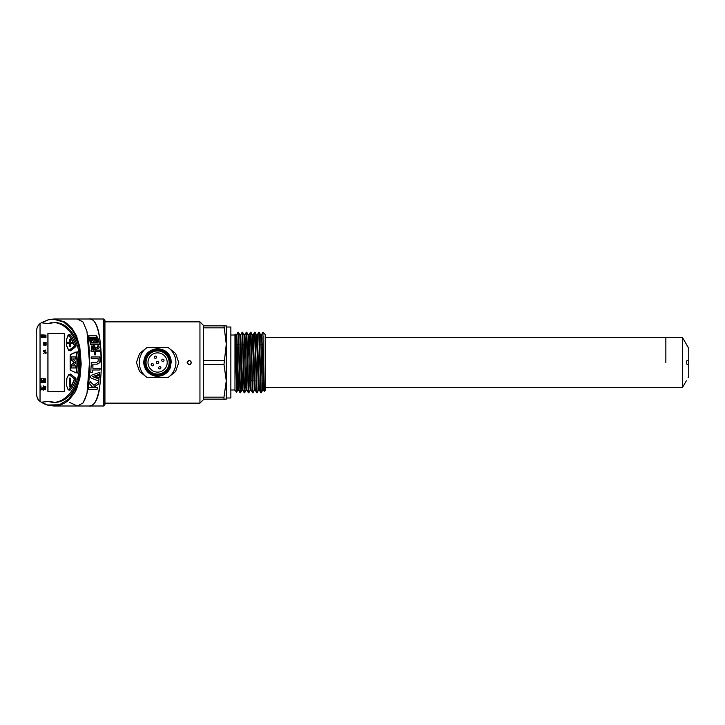 <?xml version="1.0" encoding="UTF-8"?>
<svg xmlns="http://www.w3.org/2000/svg" width="725" height="725" viewBox="0 0 725 725"><rect width="100%" height="100%" fill="white"/><g stroke="black" fill="none" stroke-linecap="round" stroke-linejoin="round"><path stroke-width="1.09" d="M665.858 362.5L665.858 337.315L665.858 362.5M75.69 358.984L75.69 356.954L71.376 356.954L71.376 360.108L74.222 362.346L71.376 364.784L71.376 367.947L75.69 367.947L75.69 365.907L72.618 365.907L75.69 363.261L75.69 361.639L72.618 358.984L75.69 358.984L72.799 358.984M71.376 360.108L71.567 356.954L75.69 356.954M74.222 362.346L71.567 360.108M71.376 364.784L74.412 362.554M75.69 367.947L71.567 367.947L71.567 364.784M72.799 365.907L75.69 365.907M43.672 350.338L44.651 350.338L43.853 350.338L44.651 350.338L44.397 351.761L43.654 351.462L43.672 350.338L44.47 350.338L43.899 351.761M42.15 337.071L41.697 334.959L41.117 334.959L41.234 337.551L43.047 337.66L43.437 334.959L42.512 337.152L42.476 334.959L41.552 337.152L41.506 334.959M43.11 337.071L42.476 334.959M43.437 337.66L43.437 334.959M41.234 337.551L43.228 337.297M40.972 386.008L40.654 390.159L41.678 389.189L41.497 388.736L40.972 389.334L40.972 386.008L41.162 389.08M44.307 386.262L45.738 386.271L44.488 386.262L45.738 386.271L45.775 387.286L45.548 386.271L44.307 386.262L44.27 387.83L45.231 389.515L44.615 389.452L44.705 388.972L45.421 389.515M44.524 388.972L44.343 389.778L45.666 389.842L44.524 389.778L45.666 389.842L45.013 386.407M43.953 382.655L43.953 378.532L43.446 378.532L43.446 380.145L42.476 380.48L42.476 382.311L43.953 382.655M69.999 374.317A1.142 0.671 90 0 1 70.407 374.082A1.142 0.671 90 0 1 70.688 374.191L75.608 378.097A1.142 0.671 90 0 1 75.898 379.719A33.441 19.657 -90 0 1 70.207 389.996A1.142 0.671 90 0 1 69.827 390.195A1.142 0.671 90 0 1 69.428 389.968M77.394 351.879L77.049 351.879A1.142 0.671 90 0 1 77.222 351.843A1.142 0.671 90 0 1 77.865 352.649A33.441 19.657 -90 0 1 77.865 372.242A1.142 0.671 90 0 1 77.222 373.049A1.142 0.671 90 0 1 77.049 373.013L77.394 373.013M69.428 334.923A1.142 0.671 90 0 1 69.827 334.696A1.142 0.671 90 0 1 70.207 334.896A33.441 19.657 -90 0 1 75.898 345.173A1.142 0.671 90 0 1 75.608 346.804L70.688 350.701A1.142 0.671 90 0 1 70.407 350.809A1.142 0.671 90 0 1 69.999 350.583M41.253 322.806L40.038 323.595L40.038 401.405L41.253 402.194L48.448 401.487L55.082 402.312C68.286 400.834 80.239 383.28 79.732 362.31C80.167 341.366 67.878 323.858 54.747 322.607L48.086 323.513L41.253 322.806L48.593 319.634L54.04 319.009L64.081 321.692L66.655 323.305L72.255 328.715L76.415 335.657L79.759 346.632L81.2 363.877L79.913 377.861L76.669 388.881L74.856 392.524L69.138 399.711C66.319 402.293 63.12 404.115 59.559 405.175L53.732 405.991L47.669 405.121L41.298 402.221L47.578 405.003L59.296 404.804L68.703 399.149L76.034 388.292L78.363 381.132M55.082 402.312L57.873 402.157L53.016 402.52L48.448 401.487M47.886 333.428L64.307 333.428L64.307 391.572L47.886 391.572L47.886 333.428M44.334 378.803L45.63 378.822L44.515 378.803L45.63 378.822L45.648 379.827L45.448 378.822L44.334 378.803L45.158 382.057L44.606 382.002L44.705 381.522L45.349 382.057M44.524 381.522L44.361 382.329L45.566 382.383L44.542 382.329L45.566 382.383L44.977 378.948M41.733 382.075L41.189 382.129L41.117 381.16L42.15 378.559L40.527 378.559L41.552 378.985L40.627 382.147L41.316 382.728L42.204 381.64L40.999 382.129L40.926 381.16L42.15 378.649M41.008 382.546L41.497 382.728L41.008 382.546M40.718 378.985L41.552 378.985M43.862 390.104L43.862 385.981L43.319 385.981L43.319 387.603L42.24 387.938L42.24 389.769L43.862 390.104M44.116 344.674L44.08 342.481L43.482 342.481L43.609 345.073L45.494 345.182L46.092 345.182L46.092 342.481L45.494 342.481L44.941 344.674L45.086 342.481L44.488 342.481L43.935 344.674L44.551 344.593M43.609 345.073L45.684 344.819M44.669 337.071L44.216 334.959L43.636 334.959L43.754 337.551L45.566 337.66L45.956 334.959L45.032 337.152L44.995 334.959L44.071 337.152L44.026 334.959M45.63 337.071L44.995 334.959M45.956 337.66L45.956 334.959M43.754 337.551L45.747 337.297M45.113 352.123L46.092 352.123L45.294 352.123L46.092 352.123L46.092 353.229L45.104 353.238L45.113 352.123L45.911 352.123L45.902 353.229L45.104 353.238M45.784 349.985L43.736 353.601M104.935 362.5L104.935 404.858L103.793 406L103.793 319L104.935 320.142L104.935 362.5M39.349 324.247L40.038 323.595C37.446 325.869 36.178 329.232 36.25 333.681L36.25 391.319C36.187 395.778 37.446 399.14 40.038 401.405L39.105 400.49M78.418 380.924L79.079 377.734M79.134 377.426L79.913 377.861L79.134 377.426L80.285 365.88L81.173 365.998L80.285 365.88L79.034 347.048L79.759 346.632L79.034 347.048L77.729 342.916C72.083 329.63 64.38 322.806 54.62 322.444L53.994 322.435L54.574 322.553M78.345 343.768L75.835 336.21L71.793 329.268L63.764 322.127L53.877 319.245L48.493 319.761L41.298 322.779L48.566 319.634L53.877 319.245M79.043 377.924L78.835 378.686C74.766 391.092 68.603 398.687 60.356 401.469L57.755 402.185M53.713 319.009L89.003 319C105.469 314.795 105.515 410.105 88.976 405.973M82.94 321.9L77.367 319L83.085 322.081L86.946 331.252L89.483 362.5L86.946 393.711L83.094 402.91L77.367 406L69.79 402.502M99.497 388.491C97.812 400.028 94.313 405.864 89.003 406L53.732 405.991L47.633 405.112C44.27 404.106 42.585 402.946 41.298 402.221L41.253 402.194M48.086 323.513L51.747 322.571M64.307 333.428L47.977 333.428L47.977 391.572L64.307 391.572M44.361 382.329L45.385 382.383L45.131 380.462M44.95 380.462L44.896 378.939M44.742 379.148L45.648 379.827M43.446 382.193L42.73 382.021L42.73 380.77L43.446 380.607L43.446 382.193L42.73 382.021L42.92 380.77L43.627 380.607M43.772 382.655L43.772 378.532M43.627 382.193L42.92 382.021L43.627 382.193M40.827 382.546L42.204 381.64M44.343 389.778L45.476 389.842L45.177 387.911M44.995 387.911L44.932 386.398M44.742 386.597L45.775 387.286M43.319 389.651L42.53 389.479L42.53 388.228L43.319 388.056L43.319 389.651L42.53 389.479L42.712 388.228L43.5 388.056M43.681 390.104L43.681 385.981M43.5 389.651L42.712 389.479L43.5 389.651M40.845 390.159L41.678 389.189M41.497 389.189L41.497 388.736M45.902 345.182L45.902 342.481M45.376 344.593L44.905 342.481M44.37 344.593L43.899 342.481M45.485 353.157L45.693 353.157C45.711 351.96 45.557 351.797 45.24 352.685L45.693 353.157C45.711 351.96 45.557 351.797 45.24 352.685L45.874 353.157C45.902 351.96 45.747 351.797 45.421 352.685M43.853 351.353C44.388 350.655 44.37 350.501 43.799 350.9L43.853 351.353C44.388 350.655 44.37 350.501 43.799 350.9L44.044 351.353C44.578 350.655 44.56 350.501 43.98 350.9C44.56 350.501 44.578 350.655 44.044 351.353L43.853 351.353C44.388 350.655 44.37 350.501 43.799 350.9M96.697 362.473L91.241 362.473L91.232 364.186L96.642 364.186L98.89 363.397L100.014 361.485L99.923 356.972L91.151 356.972L91.223 358.685L98.165 358.685L98.219 361.032L96.697 362.473M101.011 362.718C101.147 340.333 98.582 320.595 90.67 319.218M87.707 335.032C88.957 342.998 89.547 352.16 89.483 362.491L89.483 362.718C89.828 382.61 87.553 396.185 82.65 403.444M88.314 389.397L97.087 389.407L97.549 387.703L88.776 387.703L88.314 389.397M95.537 376.656L99.243 377.979L99.588 375.287L95.537 376.656M91.658 375.16L91.667 375.178C90.389 376.021 90.217 377 91.16 378.097L98.772 381.033L99.089 379.084L92.619 376.61L99.697 374.218L99.878 372.269L91.658 375.16M90.761 372.523L92.582 372.523L92.773 369.986L99.968 369.986L100.068 368.264L92.873 368.264L92.963 365.699L91.142 365.699L90.761 372.523M93.579 345.78L94.15 350.148L93.135 350.148L92.61 346.033L91.404 346.033L91.93 350.148L91.024 350.148L91.178 351.697L94.304 351.697L94.549 354.815L95.754 354.815L95.51 351.697L99.95 351.697L99.796 350.148L95.356 350.148L94.785 345.78L93.579 345.78M99.171 347.647L98.917 345.852L97.712 345.852L97.667 347.112L95.7 347.647L95.899 349.233L98.437 348.553L99.171 347.647L98.718 345.852M96.47 335.811L88.731 335.811L90.634 344.466L99.252 344.466C99.062 340.968 98.138 338.077 96.47 335.811M89.646 383.933L90.136 381.441L93.996 385.319L98.899 381.613L98.419 384.123L94.06 387.177L92.492 387.023L89.646 383.933M90.108 381.513L93.996 385.319M99.153 344.466C98.963 340.968 98.038 338.077 96.362 335.811M91.504 342.961L90.272 337.324L96.633 337.451L97.848 342.961L91.413 342.961L90.172 337.324L96.534 337.451L97.757 342.961M95.455 338.013L94.748 338.013L94.921 340.578L94.25 337.642L93.335 337.642L93.588 339.2L90.942 337.968L91.486 341.711L92.537 342.671L93.489 342.454L93.996 340.986L94.431 342.671L96.117 341.602L96.28 342.454L97.059 341.901L96.534 338.013L95.827 338.013L96.053 340.632L95.455 338.013M96.053 340.632L95.356 338.013L94.649 338.013M94.921 340.578L94.15 337.642L93.235 337.642M93.588 339.2L90.942 337.968M92.528 342.653L93.389 342.454L93.996 340.986M94.431 342.653L96.117 341.602M96.271 342.39L96.96 341.901L96.425 338.013L95.718 338.013M92.474 340.741L92.247 339.672L92.972 340.161L92.981 340.977L92.474 340.741L92.338 339.672M95.89 349.187L98.265 348.553L98.99 347.647M93.135 350.148L92.41 346.033M95.627 354.815L95.51 351.697M99.796 351.697L99.624 350.148M95.356 350.148L94.594 345.78M96.561 364.186C98.582 364.05 99.715 362.98 99.959 360.996L99.842 356.972M92.501 372.523L92.773 369.986M99.887 369.986L99.987 368.264M92.873 368.264L92.882 365.699M98.691 380.997L98.999 379.084L92.528 376.61L99.615 374.218L99.787 372.324M99.162 377.952L99.488 375.369M98.79 381.703L98.319 384.123L93.353 387.277M96.978 389.407L97.449 387.703M168.127 347.52L147.057 347.52A18.315 18.315 0 0 0 147.057 377.48L168.127 377.48A18.315 18.315 0 0 0 168.127 347.52L175.604 353.447L178.767 362.5L175.613 371.535L168.127 377.48M143.967 364.249A13.739 13.739 0 0 1 170.284 357.253L170.747 366.451M145.163 358.667L144.465 358.449C141.293 367.493 149.785 377.653 159.255 376.139A13.739 13.739 0 0 0 170.719 366.551L170.139 357.316C166.052 346.097 147.936 346.931 145.163 358.667L145.625 367.439C151.561 376.465 158.739 377.616 167.176 370.91C165.182 373.629 162.545 375.369 159.255 376.139A13.739 13.739 0 0 1 144.9 367.747L143.922 361.295M199.946 321.864L203.381 325.298L203.381 399.702L199.946 403.136L199.946 321.864L104.935 321.864M191.454 362.5C190.023 365.418 188.582 365.418 187.15 362.5C188.573 359.827 190.013 359.827 191.454 362.491L191.237 362.5C189.95 360.126 188.654 360.126 187.367 362.5L187.403 362.219M147.057 377.48L139.581 371.553L136.418 362.5L139.572 353.465L147.057 347.52M191.019 363.488L190.376 364.204M187.458 363.18L187.367 362.5C188.654 365.119 189.941 365.119 191.237 362.5L191.219 362.337M190.095 360.833L190.847 361.44M168.282 358.087A11.564 11.564 0 0 0 153.174 351.815A11.564 11.564 0 0 0 146.903 366.913A11.564 11.564 0 0 0 162.01 373.185A11.564 11.564 0 0 0 168.282 358.087M148.707 366.17A9.615 9.615 0 0 0 161.267 371.39A9.615 9.615 0 0 0 166.478 358.83A9.615 9.615 0 0 0 153.917 353.61A9.615 9.615 0 0 0 148.707 366.17M154.352 357.652A1.142 1.142 0 0 0 155.848 358.268A1.142 1.142 0 0 0 156.464 356.772A1.142 1.142 0 0 0 154.969 356.156A1.142 1.142 0 0 0 154.352 357.652A1.142 1.142 0 0 0 155.848 358.268A1.142 1.142 0 0 0 156.464 356.772A1.142 1.142 0 0 0 154.969 356.156A1.142 1.142 0 0 0 154.352 357.652M152.739 365.744A1.142 1.142 0 0 0 153.356 364.249A1.142 1.142 0 0 0 151.869 363.624A1.142 1.142 0 0 0 151.244 365.119A1.142 1.142 0 0 0 152.739 365.744A1.142 1.142 0 0 0 153.356 364.249A1.142 1.142 0 0 0 151.869 363.624A1.142 1.142 0 0 0 151.244 365.119A1.142 1.142 0 0 0 152.739 365.744M160.832 367.348A1.142 1.142 0 0 0 159.337 366.732A1.142 1.142 0 0 0 158.721 368.228A1.142 1.142 0 0 0 160.216 368.844A1.142 1.142 0 0 0 160.832 367.348A1.142 1.142 0 0 0 159.337 366.732A1.142 1.142 0 0 0 158.721 368.228A1.142 1.142 0 0 0 160.216 368.844A1.142 1.142 0 0 0 160.832 367.348M162.445 359.256A1.142 1.142 0 0 0 161.82 360.751A1.142 1.142 0 0 0 163.315 361.376A1.142 1.142 0 0 0 163.941 359.881A1.142 1.142 0 0 0 162.445 359.256A1.142 1.142 0 0 0 161.82 360.751A1.142 1.142 0 0 0 163.315 361.376A1.142 1.142 0 0 0 163.941 359.881A1.142 1.142 0 0 0 162.445 359.256M158.648 362.065A1.142 1.142 0 0 0 157.153 361.44A1.142 1.142 0 0 0 156.537 362.935A1.142 1.142 0 0 0 158.032 363.56A1.142 1.142 0 0 0 158.648 362.065A1.142 1.142 0 0 0 157.153 361.44A1.142 1.142 0 0 0 156.537 362.935M168.336 353.945L164.947 350.9M160.887 349.169L156.953 348.779M144.166 359.627L144.9 367.747L145.879 369.668M145.952 367.312A12.588 12.588 0 0 0 162.4 374.136A12.588 12.588 0 0 0 169.233 357.688A12.588 12.588 0 0 0 152.785 350.864A12.588 12.588 0 0 0 145.952 367.312M144.42 366.379L144.184 359.5L144.42 366.379M155.866 376.112L148.145 372.469M146.26 370.267L145 367.992M155.522 376.067L149.033 373.23M144.465 358.449C147.465 346.432 166.17 345.544 170.284 357.253C166.17 345.544 147.465 346.432 144.465 358.449M144.311 365.998L144.085 359.999L144.311 365.998M170.973 359.428L171.308 363.007M70.252 386.226L70.252 378.06L69.301 378.06L69.301 386.226L70.252 386.226L69.491 386.226L69.491 378.06L70.252 378.06M69.573 342.209L67.507 342.209L67.507 343.587L69.573 343.587L69.573 346.523L70.289 346.523L70.289 343.587L72.346 343.587L72.346 342.209L70.289 342.209L70.289 339.273L69.573 339.273L69.573 342.209L69.754 339.273L70.289 339.273M67.688 343.587L67.688 342.209M69.573 343.587L69.754 346.523L70.289 346.523M72.346 343.587L70.47 343.587M70.47 342.209L72.346 342.209M265.196 334.524L265.196 390.476L264.263 391.409L262.912 332.231L265.196 334.524M262.912 338.919L263.121 336.454M235.697 334.95L237.746 390.104L236.685 392.162L234.972 390.476L234.972 334.524L236.667 392.171L237.084 380.244M236.241 344.756L239.06 344.756M240.401 344.756L241.316 344.756M242.748 344.756L245.467 344.756M246.899 344.756L249.618 344.756M251.049 344.756L251.521 344.756M252.853 344.756L253.768 344.756M255.209 344.756L255.671 344.756M257.013 344.756L257.928 344.756M259.36 344.756L259.831 344.756M261.163 344.756L263.302 344.756M242.594 332.231L242.123 332.231L244.171 392.733L242.784 390.077L240.736 334.905L239.821 334.896L238.462 332.258L240.519 392.769L240.047 392.769M244.008 334.923L242.621 332.258L244.669 392.751L244.198 392.769M248.158 334.923L246.772 332.258L248.82 392.76L248.349 392.769M255.245 390.059L253.197 334.905L252.3 334.896L250.922 332.258L252.971 392.76L252.499 392.769M259.396 390.059L257.348 334.896L256.451 334.896L255.073 332.258L257.121 392.76L256.659 392.769M263.565 390.104L262.667 390.104L262.151 382.238L260.619 334.923L259.233 332.258L261.281 392.769L260.81 392.769M256.469 334.932L258.508 390.086L259.405 390.104L260.782 392.742L258.734 332.24L259.206 332.231M252.309 334.941L254.357 390.095L255.254 390.104L256.632 392.742L254.575 332.231L255.046 332.231M248.131 334.896L249.047 334.896L249.554 342.771L251.086 390.077L252.472 392.742L250.424 332.231L250.895 332.231M243.972 334.896L244.887 334.896L245.403 342.771L246.935 390.077L248.322 392.742L246.273 332.24L246.745 332.231M235.67 334.896L236.586 334.896L237.093 342.762L238.634 390.077L240.02 392.742L237.963 332.231L238.434 332.231M223.989 325.869L226.273 325.869L226.273 344.185L226.273 327.011L230.858 327.011L230.858 397.989L226.273 397.989L226.273 380.815L223.989 364.467L226.273 344.185L223.989 325.869L203.381 325.869M223.989 397.164L226.273 380.815L226.273 399.131L223.989 399.131L223.989 397.164L203.381 397.164M203.381 364.467L223.989 364.467M203.381 327.836L223.989 327.836M223.989 360.533L203.381 360.533M203.381 399.131L223.989 399.131M226.273 344.185L226.273 380.815M263.547 390.05L262.015 342.762L261.498 334.896L260.601 334.896M239.848 334.941L241.389 382.247L241.896 390.104L242.812 390.104M244.008 334.932L245.539 382.238L246.056 390.104L246.953 390.104M248.158 334.941L249.69 382.229L250.207 390.104L251.104 390.104M686.348 380.815L682.343 387.685L682.343 337.315L265.196 337.315M688.487 347.964L688.741 348.353C685.859 343.451 685.859 343.451 688.75 348.362L688.75 376.638C685.859 381.549 685.859 381.549 688.75 376.638M688.206 377.489L688.487 377.036M688.75 361.204L687.952 360.298L686.974 360.488L686.348 362.518L687.155 364.657L688.75 363.796M687.862 346.949L687.518 346.36M687.327 346.024L687.046 345.508M686.901 345.236L686.657 344.783M76.107 372.106A32.978 19.385 -90 0 0 76.107 352.785L75.617 352.323L70.407 354.697L70.135 355.567A22.448 13.195 90 0 1 70.135 369.324L70.407 370.194L75.617 372.568L76.415 372.179A0.915 0.535 90 0 1 75.762 372.795L75.654 372.741M77.874 372.179L76.415 372.179A33.214 19.521 90 0 0 76.415 352.722L77.874 352.722M77.648 372.795L76.043 372.795M77.648 352.105L76.043 352.105M70.144 355.64L70.497 354.489L75.654 352.151M70.407 354.697L75.762 352.105A0.915 0.535 90 0 1 76.415 352.722L76.107 352.785M70.407 370.194L70.135 369.324M70.144 369.261L70.135 355.567M75.617 372.568L77.62 372.822M77.62 352.069L75.617 352.323M76.034 388.292L76.669 388.881M76.823 386.298L77.484 386.869M80.33 363.832L81.2 363.877L80.33 363.832M76.941 339.001L77.557 338.466M75.835 336.21L76.415 335.657M68.703 399.149L69.138 399.711M71.793 329.268L72.255 328.715M66.292 323.785L66.655 323.305M68.558 389.615A32.978 19.385 -90 0 0 74.168 379.483L73.995 378.504L69.074 374.608L68.567 374.852A22.448 13.195 90 0 1 66.763 378.55A1.831 1.078 -90 0 0 66.437 379.864L66.437 384.739A1.831 1.078 -90 0 0 66.609 385.727L67.987 389.425L68.821 389.805A0.915 0.535 90 0 1 68.078 389.597M75.79 378.305L74.231 378.305A0.915 0.535 90 0 1 74.467 379.601A33.214 19.521 90 0 1 68.821 389.805L70.37 389.805M70.95 374.399L69.319 374.399L73.995 378.504M75.935 379.601L74.168 379.483M66.609 385.727L66.854 378.387A22.221 13.059 -90 0 0 67.198 377.798M68.657 374.689A0.915 0.535 90 0 1 69.319 374.399L69.074 374.608M68.63 374.725L66.763 378.55M67.987 389.425L66.655 385.845M70.842 374.317L68.567 374.852M70.234 389.968L68.05 389.542M74.168 345.408A32.978 19.385 -90 0 0 68.558 335.276L66.609 339.164A1.831 1.078 -90 0 0 66.437 340.152L66.437 345.028A1.831 1.078 -90 0 0 66.763 346.342A22.448 13.195 90 0 1 68.567 350.048L69.074 350.284L73.995 346.387L74.467 345.29A0.915 0.535 90 0 1 74.231 346.595L69.319 350.492A0.915 0.535 90 0 1 68.657 350.202M75.935 345.29L74.467 345.29A33.214 19.521 90 0 0 68.821 335.086L70.37 335.086M75.79 346.595L73.995 346.387M70.95 350.492L69.074 350.284M67.198 347.103A22.221 13.059 -90 0 0 66.854 346.505L66.763 346.342M68.078 335.303A0.915 0.535 90 0 1 68.821 335.086L68.558 335.276M682.343 387.685L265.196 387.685M79.034 347.03C80.013 352.966 80.258 356.057 80.303 363.841L78.4 381.015M36.25 391.319C36.631 396.557 37.546 399.593 39.005 400.417M88.976 406L103.793 406M88.985 319L103.793 319M38.896 324.7C38.552 325.126 36.486 326.794 36.25 333.681M41.524 322.634L41.996 322.344M199.946 403.136L104.935 403.136M70.842 350.583L68.54 350.13L66.392 345.028L66.392 340.152L67.96 335.394L70.234 334.923M237.166 380.244L239.893 380.244M241.325 380.244L244.044 380.244M245.476 380.244L246.391 380.244M247.723 380.244L252.354 380.244M253.777 380.244L254.693 380.244M256.034 380.244L256.505 380.244M257.937 380.244L258.852 380.244M260.184 380.244L260.656 380.244M262.087 380.244L263.003 380.244M230.858 389.978L234.972 389.978M230.858 335.022L234.972 335.022M238.661 390.104L237.746 390.104M263.547 390.077L264.235 391.4M261.471 334.923L262.858 332.258M257.321 334.923L258.707 332.258M253.161 334.923L254.547 332.258M249.01 334.923L250.397 332.258M244.86 334.923L246.246 332.258M240.709 334.923L242.096 332.258M236.549 334.923L237.936 332.258M240.537 392.742L241.932 390.077M244.697 392.742L246.083 390.077M248.847 392.742L250.234 390.077M252.998 392.742L254.384 390.077M257.157 392.742L258.544 390.077M261.308 392.742L262.695 390.077M235.326 334.207L235.697 334.923M686.348 344.185L682.343 337.315"/></g></svg>
